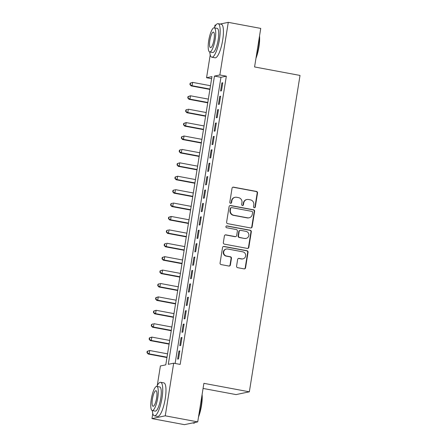 <?xml version="1.0" encoding="UTF-8"?>
<svg xmlns="http://www.w3.org/2000/svg" width="447" height="447" viewBox="0 0 447 447"><rect width="100%" height="100%" fill="white"/><g stroke="black" fill="none" stroke-linecap="round" stroke-linejoin="round"><path stroke-width="0.67" d="M254.265 207.726A0.939 0.905 78.2 0 0 255.304 206.972L257.539 192.992A1.341 1.291 78.2 0 0 256.477 191.433L233.535 187.153A1.341 1.291 78.2 0 0 232.049 188.232L229.808 202.212A0.939 0.905 78.2 0 0 230.892 203.296A0.939 0.905 78.2 0 0 231.591 202.547L231.881 200.737A4.286 4.129 78.2 0 1 236.636 197.289L238.547 197.647A4.286 4.129 78.2 0 1 241.95 202.614L241.665 204.424A0.939 0.905 78.2 0 0 242.749 205.508A0.939 0.905 78.2 0 0 243.447 204.76L243.738 202.949A4.286 4.129 78.2 0 1 248.493 199.502L250.404 199.859A4.286 4.129 78.2 0 1 253.807 204.827L253.516 206.637A0.939 0.905 78.2 0 0 254.265 207.726M254.416 207.743A0.939 0.905 78.2 0 0 254.941 207.045L257.181 193.065A1.341 1.291 78.2 0 0 256.12 191.512L233.172 187.226A1.341 1.291 78.2 0 0 232.87 187.209M230.708 203.318A0.939 0.905 78.2 0 0 231.233 202.62L231.524 200.809L231.881 200.737M242.565 205.531A0.939 0.905 78.2 0 0 243.09 204.832L243.38 203.022L243.738 202.949M236.575 266.121A1.341 1.291 78.2 0 0 237.636 267.675L244.073 268.876A1.341 1.291 78.2 0 0 245.559 267.798L248.046 252.27A1.341 1.291 78.2 0 0 246.984 250.717L224.036 246.437A1.341 1.291 78.2 0 0 222.55 247.515L220.064 263.043A1.341 1.291 78.2 0 0 221.131 264.596L228.903 266.043A1.341 1.291 78.2 0 0 230.389 264.97L231.457 258.321A1.341 1.291 78.2 0 0 230.389 256.768L226.534 256.047A3.582 3.453 78.2 0 1 226.366 249.024A3.582 3.453 78.2 0 1 227.663 249.007L242.766 251.829A3.582 3.453 78.2 0 1 242.933 258.858A3.582 3.453 78.2 0 1 241.637 258.869L239.123 258.4A1.341 1.291 78.2 0 0 237.636 259.478L236.575 266.121M220.114 24.049L228.277 22.35L260.746 28.407L254.572 66.949L300.021 75.437L249.348 391.818L203.893 383.336L197.719 421.879L165.256 415.822L151.963 418.593L152.779 413.503M228.277 22.35L219.851 74.967L214.459 76.091L168.295 364.322L173.682 363.199L165.256 415.822M173.682 363.199L180.175 364.411L226.344 76.18L219.851 74.967M250.627 227.953A1.341 1.291 78.2 0 0 252.114 226.875L254.6 211.347A1.341 1.291 78.2 0 0 253.538 209.794L230.591 205.508A1.341 1.291 78.2 0 0 229.104 206.587L226.618 222.114A1.341 1.291 78.2 0 0 227.685 223.668L250.627 227.953M251.326 231.809L248.834 247.336A1.341 1.291 78.2 0 1 247.353 248.415L224.405 244.135A1.341 1.291 78.2 0 1 223.344 242.576L224.405 235.932A1.341 1.291 78.2 0 1 225.891 234.854L235.2 236.592A1.341 1.291 78.2 0 0 236.681 235.513L237.391 231.105A1.341 1.291 78.2 0 0 236.323 229.551L226.64 227.741A0.939 0.905 78.2 0 1 226.595 225.903A0.939 0.905 78.2 0 1 226.931 225.903L250.259 230.255A1.341 1.291 78.2 0 1 251.326 231.809L250.963 231.881L248.476 247.409L248.834 247.336M221.483 90.802L222.774 82.756L221.874 82.946L220.583 90.987L221.483 90.802M219.337 104.207L220.622 96.161L219.728 96.351L218.438 104.391L219.337 104.207M217.192 117.611L218.477 109.571L217.577 109.755L216.292 117.801L217.192 117.611M215.041 131.021L216.331 122.975L215.432 123.16L214.147 131.206L215.041 131.021M212.895 144.426L214.186 136.38L213.286 136.57L211.995 144.61L212.895 144.426M210.749 157.83L212.034 149.79L211.14 149.974L209.85 158.02L210.749 157.83M208.598 171.235L209.889 163.194L208.989 163.378L207.704 171.424L208.598 171.235M206.453 184.645L207.743 176.599L206.844 176.788L205.553 184.829L206.453 184.645M204.307 198.049L205.592 190.009L204.698 190.193L203.407 198.239L204.307 198.049M202.156 211.453L203.446 203.413L202.547 203.597L201.262 211.643L202.156 211.453M200.01 224.863L201.301 216.817L200.401 217.007L199.111 225.048L200.01 224.863M197.865 238.268L199.15 230.222L198.256 230.412L196.965 238.458L197.865 238.268M195.713 251.672L197.004 243.632L196.104 243.816L194.819 251.862L195.713 251.672M193.568 265.082L194.858 257.036L193.959 257.226L192.668 265.267L193.568 265.082M191.422 278.487L192.707 270.441L191.813 270.631L190.523 278.671L191.422 278.487M189.277 291.891L190.562 283.851L189.662 284.035L188.377 292.081L189.277 291.891M187.125 305.301L188.416 297.255L187.517 297.439L186.231 305.485L187.125 305.301M184.98 318.705L186.27 310.659L185.371 310.849L184.08 318.89L184.98 318.705M182.834 332.11L184.119 324.069L183.225 324.254L181.935 332.3L182.834 332.11M180.683 345.514L181.974 337.474L181.074 337.658L179.789 345.704L180.683 345.514M226.344 76.18L220.952 77.303L175.118 363.467M178.929 351.068L177.638 359.109L178.537 358.924L179.828 350.878L178.929 351.068L179.772 351.225M203.078 388.437L236.055 394.589L249.348 391.818M214.683 27.021L214.99 25.121L216.013 24.909M197.719 421.879L184.432 424.65L151.963 418.593M157.243 385.638L160.395 365.97L165.781 364.847L211.945 76.616L206.559 77.739L210.219 54.892M211.615 78.683L206.559 77.739M220.952 77.303L214.459 76.091M221.874 82.946L222.718 83.103M219.728 96.351L220.572 96.507M217.577 109.755L218.421 109.912M215.432 123.16L216.275 123.322M213.286 136.57L214.13 136.726M211.14 149.974L211.979 150.131M208.989 163.378L209.833 163.541M206.844 176.788L207.687 176.945M204.698 190.193L205.536 190.349M202.547 203.597L203.391 203.754M200.401 217.007L201.245 217.164M198.256 230.412L199.099 230.568M196.104 243.816L196.948 243.973M193.959 257.226L194.803 257.383M191.813 270.631L192.657 270.787M189.662 284.035L190.506 284.191M187.517 297.439L188.36 297.601M185.371 310.849L186.215 311.006M183.225 324.254L184.063 324.41M181.074 337.658L181.918 337.82M246.94 199.513L246.582 199.591A4.286 4.129 78.2 0 0 243.38 203.022M235.088 197.3L234.725 197.378A4.286 4.129 78.2 0 0 231.524 200.809M250.929 227.97A1.341 1.291 78.2 0 0 251.756 226.947L254.242 211.42A1.341 1.291 78.2 0 0 253.175 209.867L230.233 205.586A1.341 1.291 78.2 0 0 229.931 205.564M252.583 212.459A0.939 0.905 78.2 0 0 251.84 211.375L231.697 207.615A0.939 0.905 78.2 0 0 230.658 208.369L230.356 210.274A4.286 4.129 78.2 0 0 233.759 215.247L247.526 217.818A4.286 4.129 78.2 0 0 252.281 214.37L252.583 212.459M231.362 207.62L231.004 207.693A0.939 0.905 78.2 0 0 230.3 208.442L230.658 208.369M249.074 217.801L248.716 217.879A4.286 4.129 78.2 0 1 247.169 217.896L233.401 215.325A4.286 4.129 78.2 0 1 229.993 210.353L230.3 208.442M247.655 248.431A1.341 1.291 78.2 0 0 248.476 247.409M235.681 236.586L235.323 236.664A1.341 1.291 78.2 0 1 234.837 236.664L225.534 234.932A1.341 1.291 78.2 0 0 225.232 234.91M250.963 231.881A1.341 1.291 78.2 0 0 249.901 230.328L226.573 225.975A0.939 0.905 78.2 0 0 226.417 225.964M244.855 238.396A3.582 3.453 78.2 0 0 248.873 234.837A3.582 3.453 78.2 0 0 245.979 231.356L240.659 230.361A1.341 1.291 78.2 0 0 239.173 231.44L238.469 235.848A1.341 1.291 78.2 0 0 239.531 237.402L244.492 238.469A3.582 3.453 78.2 0 0 245.789 238.458L246.146 238.38M240.173 230.367L239.815 230.44A1.341 1.291 78.2 0 0 238.815 231.512L239.173 231.44M244.492 238.469L239.173 237.474A1.341 1.291 78.2 0 1 238.106 235.921L238.815 231.512M242.933 258.858L242.576 258.93A3.582 3.453 78.2 0 1 241.279 258.942L238.765 258.472A1.341 1.291 78.2 0 0 238.463 258.455M226.366 249.024L226.009 249.096A3.582 3.453 78.2 0 0 226.176 256.125L226.534 256.047M229.205 266.066A1.341 1.291 78.2 0 0 230.032 265.043L231.093 258.4A1.341 1.291 78.2 0 0 230.032 256.846L226.176 256.125M244.375 268.898A1.341 1.291 78.2 0 0 245.202 267.876L247.688 252.348A1.341 1.291 78.2 0 0 246.621 250.795L223.679 246.509A1.341 1.291 78.2 0 0 223.377 246.493M210.487 85.718L192.618 82.382L192.081 85.735L191.182 85.919L209.9 89.417M190.282 84.472L190.5 83.131L190.137 83.203L189.925 84.544L192.081 85.735L209.95 89.07M190.137 83.203L192.618 82.382L190.5 83.131M191.182 85.919L189.925 84.544M259.539 35.933A16.645 4.163 100.6 0 1 258.936 46.913A16.645 4.163 100.6 0 1 255.941 58.395M256.165 57.015A17.053 4.263 -79.4 0 0 258.657 46.818A17.053 4.263 -79.4 0 0 259.366 36.995M209.783 51.964A17.053 4.263 -79.4 0 0 211.817 57.199A17.053 4.263 -79.4 0 0 219.438 39.498A17.053 4.263 -79.4 0 0 218.075 23.669A17.053 4.263 -79.4 0 0 214.292 27.82M211.817 57.199L215.063 57.808A17.053 4.263 -79.4 0 0 222.684 40.107A17.053 4.263 -79.4 0 0 221.321 24.278L218.075 23.669M214.214 27.809L217.197 28.362A12.281 3.073 100.6 0 1 218.181 39.761A12.281 3.073 100.6 0 1 212.694 52.506L209.704 51.947A12.281 3.073 -79.4 0 0 215.191 39.202A12.281 3.073 -79.4 0 0 214.214 27.809A12.281 3.073 -79.4 0 0 208.727 40.554A12.281 3.073 -79.4 0 0 209.704 51.947M209.878 40.314A7.912 1.978 -79.4 0 0 210.509 47.656A7.912 1.978 -79.4 0 0 214.04 39.442A7.912 1.978 -79.4 0 0 213.409 32.1A7.912 1.978 -79.4 0 0 209.878 40.314M202.1 394.55A16.645 4.163 100.6 0 1 201.496 405.53A16.645 4.163 100.6 0 1 198.502 417.006M198.719 415.626A17.053 4.263 -79.4 0 0 201.211 405.435A17.053 4.263 -79.4 0 0 201.927 395.612M152.343 410.581A17.053 4.263 -79.4 0 0 154.377 415.816A17.053 4.263 -79.4 0 0 161.993 398.115A17.053 4.263 -79.4 0 0 160.635 382.286A17.053 4.263 -79.4 0 0 156.847 386.437M154.377 415.816L157.623 416.42A17.053 4.263 -79.4 0 0 165.239 398.718A17.053 4.263 -79.4 0 0 163.881 382.889L160.635 382.286M156.768 386.42L159.758 386.979A12.281 3.073 100.6 0 1 160.736 398.378A12.281 3.073 100.6 0 1 155.254 411.123L152.265 410.564A12.281 3.073 -79.4 0 0 157.752 397.819A12.281 3.073 -79.4 0 0 156.768 386.42A12.281 3.073 -79.4 0 0 151.287 399.165A12.281 3.073 -79.4 0 0 152.265 410.564M152.433 398.925A7.912 1.978 -79.4 0 0 153.064 406.273A7.912 1.978 -79.4 0 0 156.601 398.059A7.912 1.978 -79.4 0 0 155.969 390.712A7.912 1.978 -79.4 0 0 152.433 398.925M192.59 422.951L193.596 423.136A17.053 4.263 -79.4 0 0 194.78 422.767A17.053 4.263 -79.4 0 0 195.205 422.404M195.305 422.381A16.645 4.163 100.6 0 1 195.222 422.449L194.78 422.767M208.341 99.122L190.467 95.787L189.93 99.139L189.036 99.329L207.749 102.821M188.137 97.876L188.349 96.535L187.991 96.608L187.774 97.949L189.93 99.139L207.805 102.475M187.991 96.608L190.467 95.787L188.349 96.535M189.036 99.329L187.774 97.949M206.196 112.532L188.321 109.197L187.785 112.549L186.885 112.733L205.603 116.226M185.986 111.281L186.203 109.94L185.846 110.018L185.628 111.359L187.785 112.549L205.659 115.885M185.846 110.018L187.422 109.381L186.203 109.94M186.885 112.733L185.628 111.359M204.05 125.937L186.175 122.601L185.639 125.953L184.74 126.138L203.458 129.636M183.84 124.691L184.058 123.35L183.695 123.422L183.482 124.763L185.639 125.953L203.508 129.289M183.695 123.422L186.175 122.601L184.058 123.35M184.74 126.138L183.482 124.763M201.899 139.341L184.024 136.005L183.488 139.358L182.594 139.548L201.306 143.04M181.694 138.095L181.907 136.754L181.549 136.827L181.337 138.168L183.488 139.358L201.362 142.694M181.549 136.827L184.024 136.005L181.907 136.754M182.594 139.548L181.337 138.168M199.753 152.751L181.879 149.415L181.342 152.762L180.443 152.952L199.161 156.444M179.549 151.499L179.761 150.158L179.403 150.237L179.186 151.578L181.342 152.762L199.217 156.098M179.403 150.237L180.979 149.6L179.761 150.158M180.443 152.952L179.186 151.578M197.608 166.155L179.733 162.82L179.197 166.172L178.297 166.357L197.015 169.849M177.398 164.904L177.615 163.568L177.252 163.641L177.04 164.982L179.197 166.172L197.071 169.508M177.252 163.641L179.733 162.82L177.615 163.568M178.297 166.357L177.04 164.982M195.456 179.56L177.588 176.224L177.046 179.577L176.152 179.767L194.864 183.259M175.252 178.314L175.464 176.973L175.107 177.046L174.894 178.387L177.046 179.577L194.92 182.912M175.107 177.046L177.588 176.224L175.464 176.973M176.152 179.767L174.894 178.387M193.311 192.97L175.436 189.634L174.9 192.981L174 193.171L192.718 196.663M173.106 191.718L173.319 190.377L172.961 190.456L172.743 191.797L174.9 192.981L192.774 196.317M172.961 190.456L174.542 189.819L173.319 190.377M174 193.171L172.743 191.797M191.165 206.374L173.291 203.039L172.754 206.391L171.855 206.575L190.573 210.068M170.955 205.123L171.173 203.782L170.81 203.86L170.598 205.201L172.754 206.391L190.629 209.727M170.81 203.86L172.391 203.223L171.173 203.782M171.855 206.575L170.598 205.201M189.014 219.779L171.145 216.443L170.609 219.795L169.709 219.985L188.422 223.478M168.81 218.533L169.022 217.192L168.664 217.264L168.452 218.605L170.609 219.795L188.478 223.131M168.664 217.264L171.145 216.443L169.022 217.192M169.709 219.985L168.452 218.605M186.868 233.189L168.994 229.853L168.458 233.2L167.564 233.39L186.276 236.882M166.664 231.937L166.876 230.596L166.519 230.674L166.301 232.01L168.458 233.2L186.332 236.536M166.519 230.674L168.1 230.037L166.876 230.596M167.564 233.39L166.301 232.01M184.723 246.593L166.848 243.257L166.312 246.61L165.412 246.794L184.13 250.286M164.513 245.342L164.731 244.001L164.373 244.079L164.155 245.42L166.312 246.61L184.186 249.946M164.373 244.079L165.949 243.442L164.731 244.001M165.412 246.794L164.155 245.42M182.572 259.998L164.703 256.662L164.166 260.014L163.267 260.199L181.985 263.696M162.367 258.752L162.585 257.411L162.222 257.483L162.01 258.824L164.166 260.014L182.035 263.35M162.222 257.483L164.703 256.662L162.585 257.411M163.267 260.199L162.01 258.824M180.426 273.402L162.552 270.066L162.015 273.419L161.121 273.609L179.834 277.101M160.222 272.156L160.434 270.815L160.076 270.888L159.864 272.229L162.015 273.419L179.89 276.754M160.076 270.888L162.552 270.066L160.434 270.815M161.121 273.609L159.864 272.229M178.28 286.812L160.406 283.476L159.87 286.829L158.97 287.013L177.688 290.505M158.07 285.56L158.288 284.219L157.931 284.298L157.713 285.639L159.87 286.829L177.744 290.164M157.931 284.298L159.506 283.661L158.288 284.219M158.97 287.013L157.713 285.639M176.135 300.216L158.26 296.881L157.724 300.233L156.824 300.418L175.542 303.915M155.925 298.97L156.143 297.629L155.779 297.702L155.567 299.043L157.724 300.233L175.593 303.569M155.779 297.702L158.26 296.881L156.143 297.629M156.824 300.418L155.567 299.043M173.984 313.621L156.109 310.285L155.573 313.638L154.679 313.828L173.391 317.32M153.779 312.375L153.992 311.034L153.634 311.106L153.422 312.447L155.573 313.638L173.447 316.973M153.634 311.106L156.109 310.285L153.992 311.034M154.679 313.828L153.422 312.447M171.838 327.031L153.964 323.695L153.427 327.042L152.528 327.232L171.246 330.724M151.634 325.779L151.846 324.438L151.488 324.516L151.27 325.857L153.427 327.042L171.302 330.383M151.488 324.516L153.064 323.879L151.846 324.438M152.528 327.232L151.27 325.857M169.692 340.435L151.818 337.099L151.282 340.452L150.382 340.636L169.1 344.129M149.482 339.189L149.7 337.848L149.337 337.921L149.125 339.262L151.282 340.452L169.156 343.788M149.337 337.921L151.818 337.099L149.7 337.848M150.382 340.636L149.125 339.262M167.541 353.84L149.672 350.504L149.13 353.856L148.236 354.046L166.949 357.539M147.337 352.594L147.549 351.253L147.192 351.325L146.979 352.666L149.13 353.856L167.005 357.192M147.192 351.325L149.672 350.504L147.549 351.253M148.236 354.046L146.979 352.666M254.941 207.045L255.304 206.972M231.233 202.62L231.591 202.547M243.09 204.832L243.447 204.76M233.172 187.226L233.535 187.153M256.12 191.512L256.477 191.433M257.181 193.065L257.539 192.992M230.233 205.586L230.591 205.508M253.175 209.867L253.538 209.794M254.242 211.42L254.6 211.347M251.756 226.947L252.114 226.875M229.993 210.353L230.356 210.274M233.401 215.325L233.759 215.247M247.169 217.896L247.526 217.818M225.534 234.932L225.891 234.854M234.837 236.664L235.2 236.592M226.573 225.975L226.931 225.903M249.901 230.328L250.259 230.255M238.106 235.921L238.469 235.848M239.173 237.474L239.531 237.402M238.765 258.472L239.123 258.4M241.279 258.942L241.637 258.869M230.032 256.846L230.389 256.768M231.093 258.4L231.457 258.321M230.032 265.043L230.389 264.97M223.679 246.509L224.036 246.437M246.621 250.795L246.984 250.717M247.688 252.348L248.046 252.27M245.202 267.876L245.559 267.798"/></g></svg>
